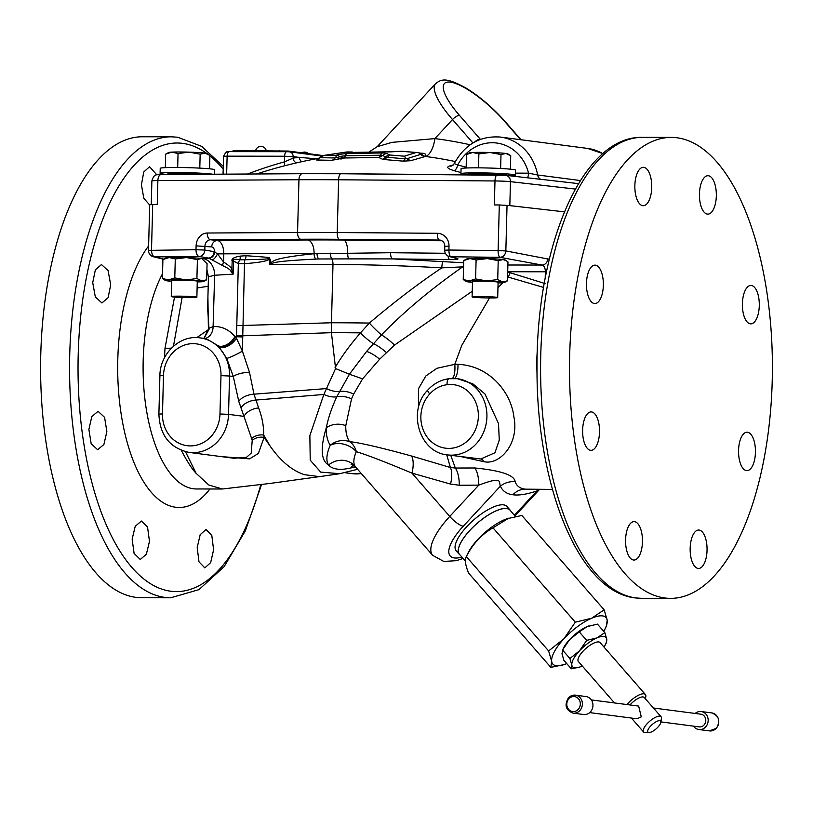 <?xml version="1.0" encoding="UTF-8"?>
<svg xmlns="http://www.w3.org/2000/svg" width="813" height="813" viewBox="0 0 813 813"><rect width="100%" height="100%" fill="white"/><g stroke="black" fill="none" stroke-linecap="round" stroke-linejoin="round"><path stroke-width="1.22" d="M174.531 297.06L164.998 348.289L164.49 357.761M180.933 449.63C186.97 461.205 192.031 469.101 196.106 473.308L208.789 485.005L222.366 488.999L269.327 483.532L322.121 476.266L318.981 476.581L304.387 474.68C292.141 470.656 280.77 461.205 270.272 446.307L264.103 437.404L263.676 435.036C263.819 426.134 262.132 417.11 258.636 407.974A12.805 7.591 -21.1 0 0 243.971 416.368L238.768 401.317L233.28 376.49L226.746 358.37L218.27 345.881L206.319 338.696M185.496 451.733L196.106 473.308M204.012 338.391L209.043 329.326A6.402 1.636 2.8 0 1 208.423 329.621L196.797 337.619M258.636 407.974L253.981 394.173L249.469 372.252L242.406 351.125L236.431 338.147L234.906 336.521C228.829 329.438 221.563 326.125 213.108 326.592L209.012 328.228A6.402 3.608 -11.7 0 1 208.392 329.113L203.941 338.391M249.469 372.252A12.805 3.831 -8.8 0 0 233.28 376.49L229.54 376.013A38.414 34.441 -82.6 0 0 200.008 337.873L206.329 338.696M339.743 473.715L320.678 472.099L310.22 460.158L309.865 435.605L323.838 394.457L335.576 368.584L331.43 332.68L331.46 322.761L242.569 325.485A20.488 0.996 -178.2 0 0 236.786 325.515L238.341 263.514L244.479 263.737A6.402 2.785 -94.3 0 1 244.987 259.723C269.743 259.296 266.288 258.768 268.89 258.646L269.692 259.205C267.548 260.17 266.796 261.837 244.479 263.737L242.406 351.125A12.805 1.352 -27.3 0 1 226.746 358.37M242.294 336.948L236.461 336.745L236.431 338.147A12.805 7.388 -40.2 0 1 219.419 347.273M235.353 337.019C230.486 344.316 224.906 347.405 218.606 346.277M236.786 325.515L236.471 336.663L235.435 337.07A12.805 7.754 -42.2 0 1 218.667 346.338M230.496 270.668C230.008 269.55 227.416 267.873 222.742 265.627A6.402 3.201 -60.2 0 1 223.565 262.02C228.392 265.058 231.166 267.467 231.878 269.225A6.402 2.317 -31.8 0 0 230.496 270.668L233.118 274.133L231.878 269.225L232.183 261.176L233.605 261.176C232.091 259.215 234.185 258.768 239.896 259.814A6.402 4.705 -74.9 0 0 238.341 263.514L233.605 261.176L233.118 274.133L214.642 275.251L213.108 326.592A12.805 10.376 -96 0 1 204.957 338.523M209.043 329.326L207.62 308.229L208.453 276.786L206.919 269.591M222.742 265.627L208.86 258.199L202.396 258.483A16.006 12.906 -94.1 0 1 214.642 275.251L208.453 276.786M208.392 329.102L207.915 297.111M208.209 286.257L197.112 287.985M182.122 297.477L173.464 346.226M197.407 259.601L196.909 278.544L201.736 280.892L206.654 279.814L207.071 263.676L201.665 258.534L200.059 258.28A19.207 0.976 1.5 0 0 186.39 257.558L197.407 259.601L201.37 258.473M202.396 258.483L201.665 258.534M206.654 279.814L203.616 281.461A19.207 0.976 1.5 0 1 200.425 281.837A19.207 0.976 1.5 0 1 197.274 281.938M188.149 257.619L174.378 257.406M171.665 281.268A19.207 0.976 1.5 0 1 167.244 280.851A19.207 0.976 1.5 0 1 165.364 280.455L162.417 278.503L162.905 259.56L165.954 257.914A19.207 0.976 1.5 0 1 169.145 257.538A19.207 0.976 1.5 0 1 186.39 257.558L175.283 258.941L174.785 277.894L185.801 279.936A19.207 0.976 1.5 0 1 201.736 280.892A19.207 0.976 1.5 0 1 203.616 281.461M165.364 280.455A19.207 0.976 1.5 0 1 168.555 279.916A19.207 0.976 1.5 0 1 185.801 279.936L196.909 278.544M196.868 297.212L197.285 281.207A12.805 0.65 -178.5 0 0 178.86 280.139A12.805 0.65 -178.5 0 0 171.685 280.536L171.269 296.542A12.805 0.65 -178.5 0 0 189.693 297.609A12.805 0.65 -178.5 0 0 196.868 297.212A12.805 0.65 -178.5 0 0 178.443 296.145A12.805 0.65 -178.5 0 0 171.269 296.542M162.905 259.56L169.145 257.538L175.283 258.941M162.417 278.503L168.555 279.916L174.785 277.894M212.366 259.784A6.402 2.551 -61.4 0 0 217.447 253.859L214.093 251.664A6.402 5.396 -80.2 0 1 208.402 258.067L199.134 256.461L154.633 256.918A6.402 5.904 103.8 0 1 153.383 256.756L163.504 259.235M508.928 205.526L564.425 211.858L509.832 205.618A12.805 0.65 -178.5 0 0 508.928 205.526L499.304 204.967L498.115 250.587L448.898 250.028L449 246.156A12.805 12.002 -80.6 0 0 437.313 233.29L337.232 232.538A211.278 10.762 -178.5 0 0 297.568 232.488L298.95 179.744A211.278 10.762 1.5 0 1 338.615 179.785L337.232 232.538A6.402 2.205 -89.6 0 0 339.265 239.296A204.876 10.437 -178.5 0 0 300.8 239.246A6.402 3.404 -90.3 0 1 297.568 232.488L207.285 233.016A12.805 10.823 -83.9 0 0 196.106 245.861L196.004 249.723L148.505 250.374A6.402 6.402 0 0 0 153.383 256.756M220.78 456.54L249.601 458.878L258.371 453.441L264.103 437.404A12.805 10.498 1.3 0 0 252.223 440.321L243.971 416.368L228.534 414.356L229.54 376.013L220.984 375.636A32.012 28.699 -82.6 0 0 193.067 343.645A32.012 28.699 -82.6 0 0 163.484 375.565L159.897 375.769L158.901 414.122C159.795 435.29 169.856 448.065 189.083 452.414A38.414 34.441 -82.6 0 0 228.534 414.356L219.977 413.99L220.984 375.636M357.608 469.294L339.59 473.735L322.121 476.266M189.083 452.414L233.951 458.258L246.593 457.262L251.207 453.095L252.223 440.321M251.878 438.349A12.805 10.213 -0.3 0 1 263.676 435.036L270.272 446.307M335.576 368.584L349.427 374.244L336.734 396.835C331.653 407.953 328.167 418.248 326.287 427.75C326.033 434.752 327.344 440.605 330.22 445.29A73.627 25.569 138.9 0 0 328.543 465.036C332.72 469.497 340.159 470.463 350.85 467.942A73.627 25.569 138.9 0 0 355.139 466.52M238.768 401.317A12.805 6.453 -16.5 0 1 253.981 394.173L326.48 388.573A19.207 12.764 29.7 0 0 339.346 391.48A19.207 13.669 -155.6 0 1 353.655 394.092L351.541 398.858L345.779 425.666C345.596 432.018 346.826 437.333 349.468 441.611A19.207 14.898 -82.1 0 1 356.318 451.682A54.42 18.892 138.9 0 0 355.078 466.276L351.043 464.182M463.593 265.465A6.402 4.095 -83.7 0 0 463.044 266.623C431.764 288.422 404.569 311.166 381.47 334.875L366.612 351.409L349.427 374.244L362.598 378.858L353.655 394.092M411.602 456.032C381.063 447.628 360.352 442.821 349.468 441.611A19.207 17.988 148.3 0 0 330.22 445.29A19.207 14.502 -156.3 0 1 356.318 451.682C366.866 454.853 385.413 461.997 411.967 473.125A19.207 8.435 -74.1 0 0 411.602 456.032L450.402 467.505A19.207 8.435 -74.2 0 1 450.524 484.07L411.967 473.125L449.752 516.438L478.766 485.127L459.254 485.249L450.524 484.07M446.713 454.792L450.402 467.505L455.331 468.034A19.207 8.445 -90.3 0 1 459.254 485.249M461.327 456.703L483.867 461.672C499.406 465.422 519.639 444.03 513.826 416.51C511.011 392.618 489.944 365.759 457.973 364.326L454.792 364.336L436.988 368.269L425.91 375.911L418.614 388.462L418.512 407.526M472.251 291.227L394.539 345.068L379.651 359.183L362.598 378.858M450.737 455.321L455.331 468.034L474.873 467.973A19.207 8.445 -90.4 0 1 478.766 485.127C503.257 476.022 498.593 481.642 500.381 486.174A19.207 17.906 -23.6 0 1 515.147 481.723C514.466 475.158 501.042 470.575 474.873 467.973M489.507 297.965L461.754 345.413L454.792 364.336A12.805 3.963 -93.3 0 1 452.13 378.462M447.465 454.894L480.839 458.989L494.944 452.75L499.273 440.057L498.501 423.593L484.975 393.97L472.739 383.746L457.384 378.706A38.414 34.441 -82.6 0 1 486.57 421.256A38.414 34.441 -82.6 0 1 447.465 454.894C419.152 452.556 406.998 410.626 427.851 389.976A6.402 1.748 42.5 0 0 429.762 393.939C434.609 388.634 440.402 385.545 447.109 384.691A6.402 2.764 82.7 0 1 449.111 378.706L457.384 378.706M552.403 489.396L525.259 489.162C520.056 488.562 516.682 486.083 515.147 481.723M537.078 377.303L536.712 360.82L537.515 345.312M537.007 369.6L536.936 370.382M507.688 272.396L510.046 272.721L508.328 277.131L543.562 287.426M508.328 277.131L507.546 277.894M502.678 282.761L497.952 287.853M507.566 277.101L508.277 277.192M463.664 262.762L392.476 258.9L348.655 258.89A6.402 2.205 -89.3 0 1 347.72 253.29L314.052 253.707C269.51 258.412 273.778 261.654 270.17 263.087L269.55 264.428L270.759 263.758A6.402 2.185 -138.8 0 1 270.17 263.087L270.272 259.205L269.692 259.205L269.55 264.428L332.984 264.499C367.689 264.571 403.949 265.699 441.774 267.873A6.402 1.199 -86.7 0 1 443.258 261.207M546.56 271.806L545.371 271.725C545.269 267.975 544.161 265.749 542.047 265.048L500.046 257.325L450.829 256.766L457.302 258.493C459.304 259.215 456.784 259.571 449.741 259.55L392.476 258.9A6.402 2.205 -89.3 0 1 390.535 252.721L347.72 253.29A12.805 4.4 -89.6 0 0 343.655 240.018A192.071 9.786 -178.5 0 0 307.599 239.977L217.315 240.506A12.805 6.809 -90.3 0 1 223.778 254.012L223.565 262.02L217.447 253.859L314.062 253.493A179.267 9.126 -178.5 0 1 316.999 253.473A6.402 3.272 -94 0 0 318.605 258.981L315.698 259.093C272.741 261.278 274.835 262.741 270.759 263.758M497.546 259.052L480.29 257.823L473.105 258.463M500.046 257.325A6.402 2.205 -89.3 0 1 498.115 250.587L505.849 250.932C505.401 254.804 503.471 256.938 500.046 257.325M449.437 256.573A6.402 5.986 105 0 0 450.829 256.766C449.65 256.065 449.01 253.819 448.898 250.028L444.691 250.221A6.402 6.402 0 0 0 449.437 256.573L455.92 258.31M457.302 258.493A6.402 5.986 105 0 1 455.91 258.3M348.655 258.89L318.605 258.981M335.068 367.639C341.612 356.47 350.078 344.885 360.474 332.873L369.346 323.066A172.864 8.801 -178.5 0 0 331.46 322.761L332.984 264.499A6.402 2.815 -89.9 0 0 331.724 258.778A6.402 2.815 -89.9 0 1 330.464 253.189M394.539 345.068A19.207 3.882 -138.7 0 0 381.47 334.875A19.207 2.368 46.3 0 1 369.346 323.066C394.61 301.684 418.756 283.29 441.774 267.873L463.562 266.827M236.492 335.769A20.488 0.854 -177.8 0 1 242.315 335.81L331.43 332.68A172.356 8.78 -178.5 0 1 360.474 332.873A19.207 4.339 44 0 0 373.38 343.625A19.207 5.549 -139.9 0 1 386.419 352.588M366.612 351.409A19.207 7.063 -141.5 0 1 379.651 359.183M242.304 336.145A20.488 0.701 -177.4 0 0 236.481 336.033L234.906 336.521A12.805 7.937 -43.3 0 1 218.27 345.881M242.294 336.877L236.471 336.663M208.86 258.199A6.402 5.366 -74.3 0 0 214.856 251.837A6.402 3.404 -90.3 0 0 211.726 246.928A6.402 5.417 96.1 0 1 217.315 240.506L210.516 239.774A6.402 3.404 -90.3 0 1 207.285 233.016M300.8 239.246L210.516 239.774A6.402 5.417 -83.9 0 0 204.927 246.197L204.825 250.058L196.004 249.723A6.402 3.404 -90.6 0 0 199.134 256.461A6.402 5.396 99.8 0 0 204.825 250.058L214.093 251.664M163.698 259.134L154.633 256.918C152.732 256.217 151.696 253.971 151.503 250.17L152.702 204.561L149.694 204.754L148.505 250.374M152.702 204.561L157.255 204.53L157.874 180.567L298.95 179.744A6.402 3.404 89.7 0 1 302.314 173.708L340.86 173.748A6.402 2.205 90.4 0 0 338.615 179.785L494.985 180.964A12.805 0.65 1.5 0 1 510.452 181.655L509.832 205.618M497.109 174.927L340.982 173.758A6.402 2.205 90.4 0 0 340.86 173.748L505.645 175.313A6.402 5.528 96.5 0 0 505.086 175.283L497.353 174.937A6.402 2.205 90.4 0 0 497.231 174.927A6.402 2.205 90.4 0 0 494.985 180.964L494.355 204.927L499.304 204.967M549.283 259.245L505.849 250.932L507.038 205.313M538.115 489.375A19.207 13.719 -108.9 0 0 536.956 490.93C526.875 494.324 518.857 495.605 512.912 494.761C506.855 494.04 502.678 491.174 500.381 486.174L463.268 526.224A41.615 14.451 -41.1 0 0 461.896 557.098M539.283 489.375L536.956 490.93L514.426 515.249M510.666 510.94A33.679 11.697 138.9 0 0 510.097 510.086L506.936 506.469A33.679 11.697 138.9 0 0 466.764 526.682A33.679 11.697 138.9 0 0 456.174 550.747L459.335 554.364A33.679 11.697 138.9 0 0 460.097 555.045M510.097 510.086A33.679 11.697 138.9 0 0 469.914 530.3A33.679 11.697 138.9 0 0 459.335 554.364M465.351 561.061L459.426 554.283A33.546 11.646 -41.1 0 1 473.39 526.814A33.546 11.646 -41.1 0 1 506.631 508.572A33.546 11.646 -41.1 0 1 509.995 510.168L515.452 516.428M564.07 664.607L550.828 667.361L468.522 573.013C465.209 564.578 464.477 559.11 466.327 556.6L468.298 552.566A33.546 11.646 -41.1 0 1 507.099 518.724L521.855 515.462L604.15 609.811L607.199 620.248A35.345 12.276 138.9 0 0 591.671 618.226L604.15 609.811M550.828 667.361L551.671 661.386L548.633 650.949L466.327 556.6C472.638 544.049 481.52 534.456 492.993 527.83L508.725 518.176M606.346 626.223L607.199 620.248A35.345 12.276 -41.1 0 1 605.045 628.927A35.345 12.276 -41.1 0 1 603.734 631.345M548.633 650.949L563.907 638.794A35.345 12.276 -41.1 0 0 551.671 661.386A35.345 12.276 138.9 0 0 564.171 664.577A35.345 12.276 138.9 0 0 566.752 663.601M575.299 622.179L563.907 638.794A35.345 12.276 -41.1 0 1 591.671 618.226L575.299 622.179L492.993 527.83M579.628 667.077L571.295 668.804L563.887 660.319L561.976 653.754L563.328 648.296A22.225 7.724 -41.1 0 1 569.669 639.546A22.225 7.724 -41.1 0 1 587.128 626.599A22.225 7.724 -41.1 0 1 589.039 625.878A22.225 7.724 -41.1 0 1 589.1 625.858M571.295 668.804L571.824 665.054L569.913 658.489L562.505 649.994L569.669 639.546L579.283 631.894L586.681 640.38L596.986 637.9L604.831 632.605L606.752 639.17L606.213 642.931M569.913 658.489L579.517 650.837L586.681 640.38M579.283 631.894L587.128 626.599L597.433 624.12L604.831 632.605M582.291 666.01A22.225 7.724 -41.1 0 1 581.59 666.325A22.225 7.724 -41.1 0 1 579.689 667.056A22.225 7.724 -41.1 0 1 571.824 665.054A22.225 7.724 -41.1 0 1 579.517 650.837A22.225 7.724 -41.1 0 1 596.986 637.9A22.225 7.724 -41.1 0 1 606.752 639.17A22.225 7.724 -41.1 0 1 605.39 644.628A22.225 7.724 -41.1 0 1 604.008 647.067M614.506 702.94L578.429 661.579A14.41 5 -41.1 0 1 584.425 649.79A14.41 5 -41.1 0 1 598.703 641.955A14.41 5 -41.1 0 1 600.146 642.636L645.39 694.515A14.41 5 -41.1 0 1 645.227 698.591M626.965 704.556A14.41 5 138.9 0 1 643.947 693.824A14.41 5 -41.1 0 1 645.39 694.515M649.099 732.543A8.404 2.917 -41.1 0 1 648.774 732.523A8.404 2.917 138.9 0 1 650.573 726.121A8.404 2.917 138.9 0 1 659.76 720.684A8.404 2.917 -41.1 0 1 660.857 722.29A8.404 2.917 -41.1 0 1 656.182 728.804A8.404 2.917 -41.1 0 1 649.099 732.543L645.156 732.554A11.606 4.024 -41.1 0 1 644.709 732.523A11.606 4.024 138.9 0 1 643.55 731.964A11.606 4.024 138.9 0 1 648.378 722.472A11.606 4.024 138.9 0 1 659.871 716.162A11.606 4.024 -41.1 0 1 661.04 716.71L644.272 697.503A11.606 4.024 -41.1 0 0 643.113 696.944A11.606 4.024 138.9 0 0 629.984 704.952M661.04 716.71A11.606 4.024 -41.1 0 1 661.396 718.377L660.857 722.29M591.346 699.922L638.662 706.08L641.274 716.893L637.006 718.783L589.699 712.615M573.074 713.133C565.706 710.186 564.181 705.064 568.47 697.778L575.411 695.156L585.99 696.538A9.065 8.13 -82.6 0 1 592.586 702.554A9.065 8.13 -82.6 0 1 590.401 711.934A9.065 8.13 97.4 0 1 583.643 714.515L573.074 713.133A9.065 8.13 97.4 0 0 579.832 710.552A9.065 8.13 -82.6 0 0 582.006 701.182A9.065 8.13 -82.6 0 0 575.411 695.156A9.065 8.13 -82.6 0 0 568.653 697.737M653.439 708.011L700.867 714.19A6.402 5.742 97.4 0 1 705.521 718.438A6.402 5.742 97.4 0 1 703.987 725.054A6.402 5.742 97.4 0 1 699.21 726.883L660.908 721.893M693.499 726.141A9.065 8.13 -82.6 0 0 698.865 729.525A9.065 8.13 -82.6 0 0 705.623 726.944A9.065 8.13 97.4 0 0 707.798 717.564A9.065 8.13 97.4 0 0 701.202 711.548L711.782 712.92A9.065 8.13 97.4 0 1 718.377 718.946A9.065 8.13 97.4 0 1 716.202 728.316A9.065 8.13 -82.6 0 1 709.444 730.897L698.865 729.525M695.156 713.438A9.065 8.13 97.4 0 1 701.202 711.548M507.881 265.008L542.047 265.048A6.402 5.518 -79.6 0 0 547.85 258.656M546.346 271.806L545.371 271.786L545.198 278.239M510.046 272.721L545.066 283.544M232.183 261.176C231.034 258.951 233.687 257.264 240.12 256.115L246.085 255.709C277.619 257.995 267.162 257.264 270.272 259.205M240.12 256.115A6.402 3.293 78.2 0 1 239.896 259.814L244.987 259.723A6.402 3.415 93.4 0 0 246.085 255.709M602.85 153.667A49.623 44.481 -82.6 0 0 587.606 148.423L500.381 137.062A49.623 44.481 97.4 0 1 537.637 174.988L528.552 173.159A43.221 38.739 -82.6 0 0 496.245 142.976A43.221 38.739 -82.6 0 0 457.749 164.958L454.254 163.616L451.906 165.964A6.402 5.366 75.3 0 1 449.65 165.954L453.227 165.059M466.164 167.275A453.745 406.774 -82.6 0 0 457.749 164.958A6.402 2.815 -75.3 0 1 454.182 170.72C447.607 168.708 446.093 167.122 449.65 165.954M515.361 173.139L528.552 173.159A6.402 2.815 -89.9 0 1 527.485 177.803M460.961 172.569A447.526 401.205 -82.6 0 0 454.182 170.72M317.497 159.399L316.643 160.009L331.724 160.324L343.787 158.007L378.797 157.458L382.913 159.439L403.146 161.137L410.606 160.73L425.382 156.472A455.036 407.933 97.4 0 1 455.321 161.553M425.382 156.472A19.207 8.506 97.3 0 0 434.874 138.596A473.999 424.935 97.4 0 1 470.148 144.775M401.703 151.269L392.384 151.777A8.526 0.945 178.7 0 1 385.799 151.889L350.616 152.427A8.526 0.63 174.3 0 1 346.48 152.011L325.454 155.181L335.82 155.364A8.526 1.037 172.9 0 1 347.009 153.515L382.395 152.956A8.526 1.362 177.3 0 1 386.734 153.555L389.773 154.978A6.402 2.835 93.7 0 0 387.903 157.316L405.067 158.83L405.9 158.139L406.856 158.738L420.707 154.338A6.402 5.721 76.6 0 0 424.396 156.35L424.884 156.198C426.337 154.765 425.819 153.809 423.309 153.322L420.057 153.118M369.539 151.675L377.191 146.686L392.069 142.356L434.874 138.596L452.516 119.562L472.932 142.966M420.453 153.261L421.093 154.236L420.453 153.261L418.309 152.651A6.402 5.721 76.6 0 1 420.707 154.338L421.093 154.236A6.402 5.742 68 0 0 424.884 156.198M423.309 153.322A6.402 2.947 -84.7 0 1 421.754 154.165M392.384 151.777A6.402 2.083 -93.5 0 0 392.1 151.736L401.693 151.259L418.309 152.651L401.652 151.32M386.734 153.555A6.402 6.016 113.5 0 0 382.71 155.507L378.797 157.458A6.402 2.825 91.9 0 0 380.565 155.222A4.207 0.671 177.3 0 1 382.71 155.507L385.738 156.929A6.402 5.996 116.7 0 1 389.773 154.978L404.315 156.208L416.215 152.478M316.643 160.009A6.402 5.579 87.2 0 0 319.946 157.651L320.373 156.797L324.702 155.293L346.48 152.011M353.015 152.732L352.232 152.001L346.826 151.96A6.402 5.711 75.9 0 1 349.346 152.458M341.358 158.952A6.402 5.661 68 0 1 337.415 157.641L336.155 157.061L335.108 157.966L319.946 157.651L320.373 156.797M336.155 157.061L335.82 155.364A6.402 5.671 69.4 0 1 339.844 156.685A4.207 0.508 172.9 0 1 345.373 155.771L380.565 155.222A6.402 2.825 91.9 0 1 382.395 152.956M347.009 153.515A6.402 2.795 86.3 0 0 345.373 155.771A6.402 2.795 86.3 0 1 343.787 158.007L339.844 156.685L337.415 157.641M385.738 156.929A6.402 2.449 37.8 0 1 387.903 157.316L382.913 159.439L385.738 156.929M405.9 158.139L404.315 156.208M284.103 165.923A4.817 1.992 74.6 0 0 284.459 161.868L293.137 158.098A454.752 200.15 -89.9 0 1 299.448 157.427L316.328 158.759M296.755 162.813A4.817 4.319 81.9 0 1 293.137 158.098L293.168 156.604L299.448 157.427A4.817 4.319 86 0 0 301.816 161.685M232.975 151.625L232.996 150.822L236.583 150.618L288.259 151.045L323.32 155.608M167.559 174.49A27.195 1.382 1.5 0 1 162.864 174.023A27.195 1.382 1.5 0 1 160.1 173.342A27.195 1.382 1.5 0 1 181.167 172.539A27.195 1.382 1.5 0 1 211.705 174.084A27.195 1.382 1.5 0 1 212.721 174.226M169.084 173.779A18.699 0.955 1.5 0 1 181.167 172.986A18.699 0.955 1.5 0 1 204.114 174.073M160.1 173.342L160.232 168.332A27.195 1.382 1.5 0 1 181.299 167.529A27.195 1.382 1.5 0 1 211.837 169.063A27.195 1.382 1.5 0 1 214.602 169.754L214.49 174.216M165.313 167.651L165.669 154.145L171.899 152.122A19.207 0.976 -178.5 0 0 168.708 152.498L165.669 154.145M178.047 153.525L171.899 152.122A19.207 0.976 -178.5 0 1 189.144 152.143L178.047 153.525L177.681 167.488M209.561 168.809L209.906 155.456L205.079 153.108L200.161 154.185L189.144 152.143A19.207 0.976 -178.5 0 1 205.079 153.108A19.207 0.976 -178.5 0 1 206.959 153.505L208.311 154.328M199.795 168.128L200.161 154.185M466.621 174.693A27.195 1.382 1.5 0 1 463.695 174.378A27.195 1.382 1.5 0 1 460.93 173.697A27.195 1.382 1.5 0 1 481.997 172.895A27.195 1.382 1.5 0 1 512.536 174.439A27.195 1.382 1.5 0 1 515.31 175.12A27.195 1.382 1.5 0 1 509.964 175.801M469.863 174.134A18.699 0.955 1.5 0 1 481.957 173.342A18.699 0.955 1.5 0 1 504.903 174.429M460.93 173.697L461.062 168.687A27.195 1.382 1.5 0 1 482.129 167.885A27.195 1.382 1.5 0 1 512.668 169.429A27.195 1.382 1.5 0 1 515.432 170.11L515.31 175.12M466.144 168.006L466.499 154.5L472.739 152.478A19.207 0.976 -178.5 0 0 469.538 152.854L466.499 154.5M478.877 153.881L472.739 152.478A19.207 0.976 -178.5 0 1 489.985 152.498L478.877 153.881L478.511 167.844M510.391 169.165L510.737 155.811L505.91 153.464L501.001 154.541L489.985 152.498A19.207 0.976 -178.5 0 1 505.91 153.464A19.207 0.976 -178.5 0 1 507.79 153.86L509.141 154.683M500.635 168.484L501.001 154.541M472.485 282.284A19.207 0.976 1.5 0 1 468.054 281.877A19.207 0.976 1.5 0 1 466.174 281.481L463.227 279.53L463.725 260.577L466.764 258.93A19.207 0.976 1.5 0 1 469.955 258.564A19.207 0.976 1.5 0 1 487.2 258.585A19.207 0.976 1.5 0 1 503.135 259.54A19.207 0.976 1.5 0 1 505.015 259.936L507.962 261.888L507.464 280.841L504.426 282.477A19.207 0.976 1.5 0 1 501.235 282.853A19.207 0.976 1.5 0 1 498.084 282.954M463.725 260.577L469.955 258.564L476.103 259.967L487.2 258.585L498.217 260.617L503.135 259.54L506.367 260.76M466.174 281.481A19.207 0.976 1.5 0 1 469.375 280.932A19.207 0.976 1.5 0 1 486.621 280.952A19.207 0.976 1.5 0 1 502.546 281.918A19.207 0.976 1.5 0 1 504.426 282.477M497.698 297.568L498.105 282.233A12.805 0.65 -178.5 0 0 479.68 281.166A12.805 0.65 -178.5 0 0 472.505 281.562L472.099 296.897A12.805 0.65 -178.5 0 0 490.524 297.965A12.805 0.65 -178.5 0 0 497.698 297.568A12.805 0.65 -178.5 0 0 479.274 296.501A12.805 0.65 -178.5 0 0 472.099 296.897M498.217 260.617L497.719 279.57L502.546 281.918L507.464 280.841M476.103 259.967L475.605 278.91L486.621 280.952L497.719 279.57M463.227 279.53L469.375 280.932L475.605 278.91M676.975 137.773A230.486 101.442 -89.9 0 1 772.35 374.539A230.486 101.442 -89.9 0 1 670.684 598.368A230.486 101.442 -89.9 0 1 664.922 597.992A230.486 101.442 -89.9 0 1 569.557 361.226A230.486 101.442 -89.9 0 1 671.223 137.397A230.486 101.442 -89.9 0 1 676.975 137.773M738.56 450.321A19.207 8.455 -89.9 0 1 747.015 432.211A19.207 8.455 -89.9 0 1 755.44 452.526A19.207 8.455 -89.9 0 1 746.974 470.636A19.207 8.455 -89.9 0 1 738.56 450.321M690.166 548.155A19.207 8.455 -89.9 0 1 698.631 530.046A19.207 8.455 -89.9 0 1 707.046 550.35A19.207 8.455 -89.9 0 1 698.58 568.46A19.207 8.455 -89.9 0 1 690.166 548.155M742.401 303.554A19.207 8.455 -89.9 0 1 750.866 285.454A19.207 8.455 -89.9 0 1 759.281 305.759A19.207 8.455 -89.9 0 1 750.816 323.869A19.207 8.455 -89.9 0 1 742.401 303.554M699.444 193.829A19.207 8.455 -89.9 0 1 707.91 175.72A19.207 8.455 -89.9 0 1 716.324 196.024A19.207 8.455 -89.9 0 1 707.859 214.134A19.207 8.455 -89.9 0 1 699.444 193.829M634.862 185.415A19.207 8.455 -89.9 0 1 643.317 167.305A19.207 8.455 -89.9 0 1 651.731 187.61A19.207 8.455 -89.9 0 1 643.276 205.719A19.207 8.455 -89.9 0 1 634.862 185.415M586.468 283.249A19.207 8.455 -89.9 0 1 594.933 265.14A19.207 8.455 -89.9 0 1 603.348 285.444A19.207 8.455 -89.9 0 1 594.882 303.554A19.207 8.455 -89.9 0 1 586.468 283.249M582.626 430.016A19.207 8.455 -89.9 0 1 591.092 411.906A19.207 8.455 -89.9 0 1 599.506 432.211A19.207 8.455 -89.9 0 1 591.041 450.321A19.207 8.455 -89.9 0 1 582.626 430.016M625.583 539.741A19.207 8.455 -89.9 0 1 634.038 521.631A19.207 8.455 -89.9 0 1 642.453 541.936A19.207 8.455 -89.9 0 1 633.998 560.045A19.207 8.455 -89.9 0 1 625.583 539.741M213.606 549.771L210.658 562.637L204.825 567.88L198.992 561.854L197.193 547.566L200.181 534.7L206.014 529.466L211.807 535.482L213.606 549.771M149.694 205.018L143.83 198.321L141.421 184.836L143.769 171.96L149.562 166.726L156.838 174.856M110.71 284.865L108.078 297.731L101.94 302.964L95.324 296.938L92.723 282.66L95.365 269.794L101.462 264.55L108.078 270.577L110.71 284.865M106.869 431.632L103.891 444.498L97.631 449.731L91.168 443.705L88.881 429.427L91.818 416.561L98.078 411.317L104.592 417.343L106.869 431.632M149.48 541.356L146.381 554.222L140.263 559.466L134.104 553.44L132.143 539.151L135.232 526.285L141.391 521.052L147.549 527.068L149.48 541.356M170.74 597.779L141.777 597.748A230.486 101.442 -89.9 0 1 136.025 597.372A230.486 101.442 -89.9 0 1 40.65 360.596A230.486 101.442 -89.9 0 1 142.316 136.767L171.289 136.808A230.486 101.442 90.1 0 0 69.613 360.637A230.486 101.442 90.1 0 0 164.988 597.403A230.486 101.442 90.1 0 0 170.74 597.779L198.941 589.649L224.164 566.62L245.343 530.828L261.583 484.528M164.998 348.289A25.61 3.557 -175.8 0 0 171.431 348.137M222.366 488.999L196.492 488.969A121.645 53.536 90.1 0 1 143.19 360.362A121.645 53.536 -89.9 0 1 162.539 273.696M163.484 375.565L162.488 413.919A32.012 28.699 -82.6 0 0 190.394 445.91A32.012 28.699 -82.6 0 0 219.977 413.99M235.374 337.009L236.451 336.663M162.488 413.919L158.901 414.122M351.541 398.858A19.207 14.309 -158.8 0 0 336.734 396.835A19.207 13.181 28.5 0 1 323.838 394.457L255.8 400.067A12.805 7.134 -19.1 0 0 240.902 407.963M355.545 466.936L350.85 467.942A19.207 14.339 73.5 0 1 353.391 465.148M355.078 466.276A19.207 17.988 147.8 0 0 328.543 465.036C320.942 460.504 320.19 448.065 326.287 427.75A19.207 17.124 -177.9 0 1 345.779 425.666M449.426 378.706A6.402 2.764 82.7 0 0 449.111 378.706C440.839 379.813 433.756 383.573 427.851 389.976M429.762 393.939A32.012 28.699 -82.6 0 0 435.565 444.752A32.012 28.699 -82.6 0 0 477.729 422.272A32.012 28.699 -82.6 0 0 447.109 384.691M483.867 461.672A12.805 5.447 90.1 0 0 480.839 458.989M457.973 364.326A12.805 3.862 -89.4 0 1 454.376 378.462M449.741 259.55A6.402 2.205 -89.3 0 1 448.004 255.993M445.382 253.28L390.535 252.721M151.259 204.581L151.879 180.953A12.805 0.65 1.5 0 1 157.874 180.567A6.402 3.404 89.7 0 1 161.238 174.521L302.314 173.708A6.402 3.404 89.7 0 1 302.517 173.718A204.876 10.437 1.5 0 1 340.738 173.758M161.441 174.541A6.402 3.404 89.7 0 0 161.238 174.521C157.448 175.588 154.48 172.275 151.879 180.953M578.531 183.626L505.645 175.313A6.402 5.528 96.5 0 1 510.452 181.655L575.38 189.063M361.277 473.512A38.414 34.441 97.4 0 1 352.232 473.664L361.318 473.552M463.064 558.45L456.337 560.685L443.776 561.437L432.648 555.33A54.42 18.892 -41.1 0 1 449.752 516.438A12.805 3.526 42.8 0 0 463.268 526.224M525.259 489.162A19.207 17.215 -82.6 0 0 512.912 494.761M578.206 709.383A7.53 6.748 -82.6 0 0 578.48 698.753A7.53 6.748 -82.6 0 0 568.927 698.733A7.53 6.748 97.4 0 0 568.643 709.373A7.53 6.748 97.4 0 0 578.206 709.383M545.371 271.725A6.402 2.815 -89.9 0 1 545.371 271.786L507.708 271.745M444.691 250.221L444.792 246.359C444.731 243.036 443.207 240.953 440.219 240.12A6.402 6.006 -80.6 0 0 439.335 240.038L339.265 239.296M437.313 233.29A6.402 2.205 -89.6 0 0 439.335 240.038L441.012 240.323M441.947 240.76L343.655 240.018M444.792 246.359L449 246.156M307.599 239.977A12.805 6.809 -90.3 0 1 314.062 253.493L314.052 253.707A6.402 3.374 -95.3 0 0 315.698 259.093M196.106 245.861L211.726 246.928M580.421 180.557L537.637 174.988A6.402 5.742 -82.6 0 0 540.655 179.307M520.584 139.694L504.517 121.269A51.219 14.095 42.8 0 0 450.443 82.143A51.219 14.095 42.8 0 0 459.508 115.405L480.249 139.175A19.207 17.215 -82.6 0 0 480.412 139.358M474.64 141.98A6.402 2.226 138.9 0 1 480.249 139.175L480.737 139.236M504.517 121.269A6.402 2.226 -41.1 0 1 505.158 121.574C492.932 107.804 479.873 96.625 466.001 88.058C445.605 76.757 441.225 79.369 435.565 83.688A57.621 15.854 42.8 0 0 452.516 119.562A6.402 2.226 138.9 0 1 459.508 115.405M331.724 160.324A6.402 5.579 95.2 0 0 335.108 157.966M403.146 161.137A6.402 2.835 96.4 0 0 405.067 158.83M406.856 158.738L410.606 160.73M350.616 152.427A6.402 2.795 -93.6 0 1 350.891 152.377A6.402 2.795 -93.6 0 1 351.175 152.397M385.799 151.889A6.402 2.825 -88.1 0 1 386.195 151.838L348.116 152.539M247.589 174.023A461.144 413.411 97.4 0 1 284.459 161.868L284.611 156.228L293.168 156.604A4.817 4.319 97.4 0 0 289.469 151.828L321.958 156.055M223.067 174.165L223.534 156.36L227.122 156.167L226.644 174.145M227.122 156.167L284.611 156.228A4.817 2.124 90.1 0 1 286.735 151.696L289.469 151.828A4.817 4.319 97.4 0 0 288.971 151.797L286.847 151.706A4.817 2.124 90.1 0 0 286.735 151.696L229.246 151.625A4.817 2.124 90.1 0 0 227.122 156.167M223.534 156.36C227.162 149.043 228.443 152.468 229.246 151.625A4.817 2.124 90.1 0 1 229.357 151.635L286.613 151.696M288.239 151.726L288.259 151.045M279.672 151.685L279.692 150.669M236.553 151.635L236.583 150.618M168.311 174.48A19.207 0.976 1.5 0 1 193.037 174.338M168.108 174.49L168.118 174.063A19.207 0.976 1.5 0 1 180.537 173.474A19.207 0.976 1.5 0 1 201.705 174.287M469.711 174.714A19.207 0.976 1.5 0 1 498.725 174.947M468.898 174.714L468.908 174.419A19.207 0.976 1.5 0 1 483.786 173.85A19.207 0.976 1.5 0 1 505.351 174.937A19.207 0.976 1.5 0 1 507.302 175.425L507.302 175.496M636.01 597.962A230.486 101.442 90.1 0 0 641.762 598.338L635.349 597.921C578.317 591.884 536.204 484.578 537.007 367.527C536.458 246.004 582.382 135.862 642.311 137.356A230.486 101.442 90.1 0 0 540.635 361.196A230.486 101.442 90.1 0 0 636.01 597.962M209.917 488.989A140.182 61.697 -89.9 0 1 175.73 507.261A140.182 61.697 -89.9 0 1 117.804 359.275A140.182 61.697 -89.9 0 1 148.616 245.953M206.675 153.393A224.307 98.729 90.1 0 0 182.62 143.362A224.307 98.729 90.1 0 0 78.211 354.458A224.307 98.729 90.1 0 0 170.893 591.244A224.307 98.729 90.1 0 0 260.79 484.629M223.199 169.124A224.307 98.729 90.1 0 0 209.896 155.842M200.008 337.873C179.734 334.631 159.846 353.889 159.897 375.769M345.129 472.739L352.232 473.664M432.648 555.33L355.688 467.099M539.578 489.375L514.995 515.899M605.045 628.927L606.63 625.715M605.39 644.628L606.396 642.616M643.55 731.964L631.416 718.052M711.782 712.92C719.139 715.877 720.674 720.999 716.385 728.275L709.444 730.897M587.606 148.423L602.931 153.606M500.381 137.062C480.066 135.598 464.69 144.45 454.254 163.616M319.224 158.24A460.981 460.981 0 0 0 256.664 173.972M521.011 139.745L505.158 121.574M420.667 153.433L421.652 154.165M320.17 157.061L317.253 159.5L318.452 159.196M392.1 151.736L386.195 151.838M377.191 146.686L435.565 83.688M266.237 150.659A5.447 5.447 0 0 0 255.617 150.639M308.371 153.667A5.447 5.447 0 0 0 301.816 152.814M168.118 174.063C167.376 173.647 168.382 173.352 171.137 173.149C177.803 172.671 198.433 173.25 204.175 174.073L205.394 174.267M468.908 174.419C468.166 174.002 469.172 173.708 471.916 173.504C478.583 173.027 499.212 173.606 504.954 174.429L507.302 175.425M670.684 598.368L641.762 598.338M671.223 137.397L642.311 137.356M223.27 166.37L201.665 146.37L177.701 137.224L171.289 136.808"/></g></svg>
